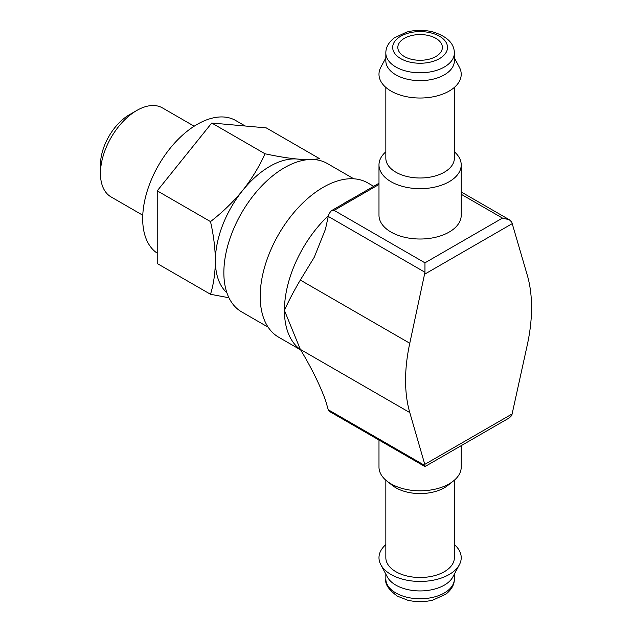 <?xml version="1.0" encoding="UTF-8"?>
<svg xmlns="http://www.w3.org/2000/svg" width="632" height="632" viewBox="0 0 632 632"><rect width="100%" height="100%" fill="white"/><g stroke="black" fill="none" stroke-linecap="round" stroke-linejoin="round"><path stroke-width="0.95" d="M226.912 292.813A77.096 44.509 -60 0 1 215.378 260.747C215.228 273.087 213.608 284.266 210.503 294.275L228.942 297.759M265.021 153.781L211.744 123.019L266.254 127.885L319.531 158.648C313.741 159.651 306.275 159.77 297.143 159.027C287.742 158.119 277.029 156.365 265.021 153.781C259.231 166.643 251.765 178.888 242.633 190.501C233.224 201.94 222.519 212.305 210.503 221.595C213.608 235.199 215.228 248.25 215.378 260.747A77.096 44.509 -60 0 1 242.633 190.501A77.096 44.509 -60 0 1 297.143 159.027A77.096 44.509 -60 0 1 303.423 160.283M461.218 191.962L509.313 219.731L511.778 222.148L527.341 275.386A154.184 89.017 120 0 1 527.341 344.693L511.778 415.469L509.313 417.886L424.965 466.582L424.775 464.378L512.347 413.818M385.836 151.806A41.12 23.74 0 0 0 378.987 164.928L378.987 215.283A41.12 23.74 0 0 0 391.026 232.07A41.12 23.74 0 0 0 435.835 237.213A41.12 23.74 0 0 0 461.218 215.283L461.218 164.928A41.12 23.74 0 0 0 454.368 151.806M328.245 409.741L424.965 465.587L424.965 466.582L329.47 411.448A6.849 3.958 120 0 1 328.245 409.741L325.456 400.127C319.547 384.232 311.173 367.31 300.326 349.377L284.424 310.407C288.532 301.172 293.833 291.06 300.326 280.063L314.278 257.208L325.456 229.258L328.245 216.421L424.965 272.266L409.781 343.255A154.184 89.017 120 0 0 409.781 412.57L424.775 464.378M509.313 219.731L502.464 218.095L461.218 194.285M378.987 184.473L334.115 210.377L331.689 210.559A6.849 3.958 120 0 0 328.245 216.421M334.115 210.377L424.965 262.833L424.965 272.266M331.689 210.559L378.987 183.248M300.595 349.867L278.649 337.196A89.088 51.437 -60 0 1 278.649 234.33A89.088 51.437 -60 0 1 367.729 182.893L373.662 186.322M268.126 327.171L241.598 311.853A85.66 49.454 -60 0 1 241.598 212.937A85.66 49.454 -60 0 1 327.257 163.483L353.786 178.801M385.836 544.594A41.12 23.74 0 0 0 380.812 564.708L387.361 576.976A34.262 19.782 0 0 0 395.877 585.137A34.262 19.782 0 0 0 452.844 576.976L459.393 564.708A41.12 23.74 0 0 0 454.368 544.594M380.812 564.708A41.12 23.74 0 0 0 391.026 574.504A41.12 23.74 0 0 0 459.393 564.708M385.836 480.194L385.836 557.716A34.262 19.782 0 0 0 395.877 571.707A34.262 19.782 0 0 0 433.212 575.997A34.262 19.782 0 0 0 454.368 557.716L454.368 480.194M378.987 440.038L378.987 467.072A41.12 23.74 0 0 0 386.879 481.063L392.417 485.447A34.262 19.782 0 0 0 395.877 487.778A34.262 19.782 0 0 0 447.788 485.447L453.326 481.063A41.12 23.74 0 0 0 461.218 467.072L461.218 445.655M386.879 481.063A41.12 23.74 0 0 0 391.026 483.859A41.12 23.74 0 0 0 453.326 481.063M378.987 164.928A41.12 23.74 0 0 0 391.026 181.716A41.12 23.74 0 0 0 435.835 186.859A41.12 23.74 0 0 0 461.218 164.928M385.836 87.406L385.836 158.213A34.262 19.782 0 0 0 395.877 172.204A34.262 19.782 0 0 0 433.212 176.486A34.262 19.782 0 0 0 454.368 158.213L454.368 87.406M385.836 57.875L380.812 67.292A41.12 23.74 0 0 0 391.026 91.071A41.12 23.74 0 0 0 441.318 94.618A41.12 23.74 0 0 0 459.393 67.292L454.368 57.875M385.836 53.025L385.836 60.854A34.262 19.782 0 0 0 395.877 74.845A34.262 19.782 0 0 0 433.212 79.134A34.262 19.782 0 0 0 454.368 60.854L454.368 53.025C454.258 43.395 447.077 36.356 432.825 31.892C424.064 29.767 415.343 29.83 406.668 32.082L394.163 37.967C388.554 42.47 385.781 47.487 385.836 53.025A34.262 19.782 0 0 0 395.877 67.008A34.262 19.782 0 0 0 433.212 71.297A34.262 19.782 0 0 0 454.368 53.025M435.851 38.331A22.27 12.861 180 0 1 442.376 47.424A22.27 12.861 180 0 1 420.106 60.285A22.27 12.861 180 0 1 397.828 47.424A22.27 12.861 180 0 1 411.582 35.55A22.27 12.861 180 0 1 435.851 38.331M210.503 294.275L157.226 263.52L157.226 190.832L211.744 123.019M210.503 221.595L157.226 190.832M142.777 215.236L111.09 196.939A51.397 29.672 -60 0 1 100.449 173.413L100.449 164.841A40.89 23.613 -60 0 1 129.363 114.755L136.788 110.466A51.397 29.672 -60 0 1 162.487 107.922L194.166 126.21M100.449 173.413A51.397 29.672 -60 0 1 136.788 110.466M157.226 253.187A77.096 44.509 -60 0 1 159.39 163.799A77.096 44.509 -60 0 1 235.752 120.546L245.208 126.005M424.965 262.833L502.464 218.095M300.326 280.063L409.781 343.255M424.775 274.138L512.347 223.578M300.326 349.377L409.781 412.57M300.469 349.638A89.088 51.437 -60 0 1 284.424 310.407A89.088 51.437 -60 0 1 328.45 215.623M343.026 204.01A89.088 51.437 -60 0 1 351.811 198.938M395.877 592.966A34.262 19.782 0 0 0 433.212 597.256A34.262 19.782 0 0 0 454.368 578.975C454.424 584.568 451.596 589.624 445.892 594.151L432.825 600.108C424.42 602.154 416.006 602.17 407.585 600.163L397.291 596.102C388.609 589.656 384.793 583.952 385.836 578.975A34.262 19.782 0 0 0 395.877 592.966M400.72 58.618A27.413 15.824 0 0 0 446.579 51.524A27.413 15.824 0 0 0 413.012 32.137A27.413 15.824 0 0 0 400.72 58.618M454.368 578.975L454.368 574.125M385.836 578.975L385.836 574.125"/></g></svg>
